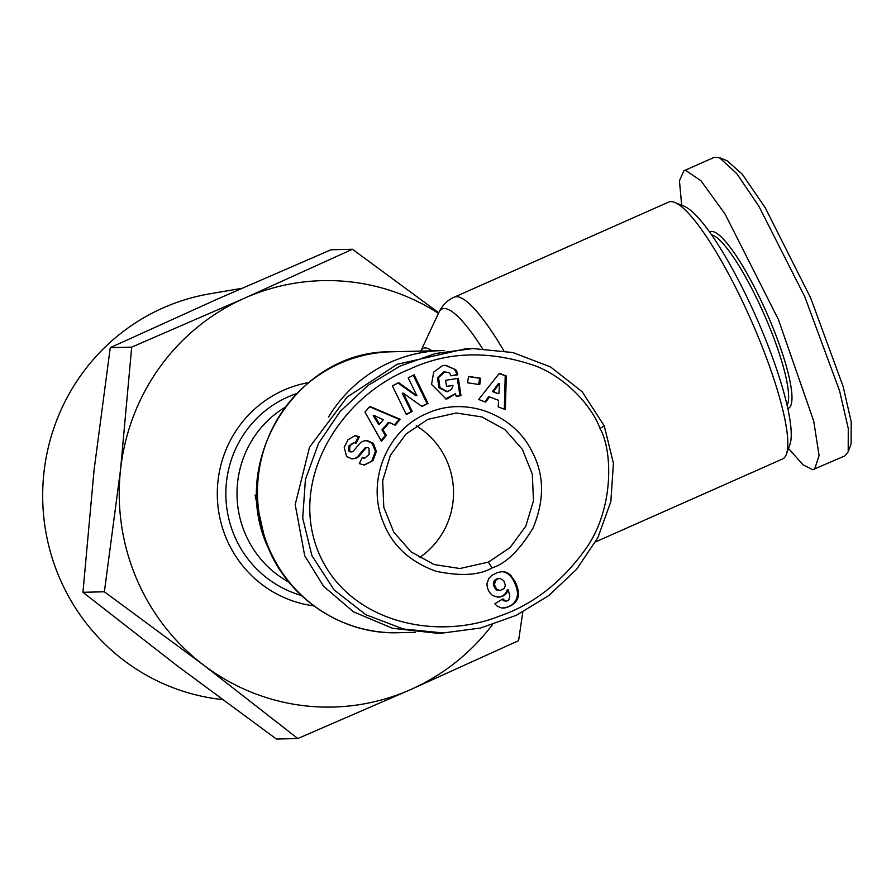 <?xml version="1.0" encoding="UTF-8"?>
<svg xmlns="http://www.w3.org/2000/svg" width="896" height="896" viewBox="0 0 896 896"><rect width="100%" height="100%" fill="white"/><g stroke="black" fill="none" stroke-linecap="round" stroke-linejoin="round"><path stroke-width="1.34" d="M599.984 428.4C612.83 450.52 614.622 511.605 583.442 551.992C560.224 583.43 532.269 604.8 499.587 616.09C435.926 641.536 348.242 622.294 318.819 553.067C287.616 478.755 341.802 395.976 409.618 369.197C447.787 351.277 489.81 350.202 535.662 365.96C570.55 379.781 593.768 410.648 599.984 428.4L604.274 425.936L613.424 463.288L610.837 501.592L597.878 537.645L576.598 569.33L548.867 595.515L516.398 615.283L480.682 627.995L443.285 632.968L403.357 629.003L365.882 614.734L334.096 589.915L311.875 555.587L302.714 518.123L305.402 479.606L318.539 443.363L340.066 411.589L367.864 385.571L400.142 366.061L435.546 353.494L472.875 348.555L512.926 352.554L550.48 366.901L582.176 391.742L604.274 425.936M788.48 448.482L802.995 464.778L812.728 469.717L844.939 455.851L848.198 451.786L848.266 428.434L839.563 390.79L804.832 296.878L758.912 206.282L736.77 173.656L719.421 157.651L714.19 157.36L683.827 170.822L679.437 180.802L681.688 205.274M426.664 413.605C464.688 395.662 513.979 413.65 532.37 452.189C544.32 475.003 544.566 500.248 533.109 527.946C519.635 550.234 505.971 563.539 492.139 567.862C479.382 575.31 460.611 576.43 435.792 571.211C409.416 561.49 391.888 545.126 383.23 522.133C366.083 481.611 386.691 430.136 426.664 413.605M427.784 419.395L456.243 413L481.981 416.954L504.918 429.554L522.368 449.333L532.325 474.186L533.478 500.808L525.773 526.232L510.138 547.501L488.376 562.128L459.917 568.523L434.179 564.57L411.23 551.981L393.736 532.112L383.802 507.293L382.682 480.682L390.398 455.258L406.034 434.011L427.784 419.395M445.469 398.922L455.336 393.758L447.474 398.787L446.006 398.922L431.558 384.384L433.698 372.075L442.422 365.736L444.349 365.422L445.738 365.31L455.694 369.712A10.819 10.584 -91.4 0 1 457.755 374.394L450.923 375.85A4.39 4.29 88.6 0 0 448.403 372.512L444.707 371.952L438.547 377.642L439.992 387.643L447.485 391.653L451.64 389.189L453.006 385.448L446.578 386.478L445.637 380.318L458.349 378.291L461.003 395.64L456.333 396.39L455.336 393.758M446.555 386.333L453.006 385.448M446.69 391.731L438.928 387.666L437.483 377.664L438.547 377.642M437.483 377.664L443.643 371.974L444.707 371.952M347.95 439.802L355.264 435.557L359.318 436.766L356.171 443.318L354.021 442.568L349.966 445.794L349.563 450.363A2.341 2.285 88.6 0 0 353.427 451.024L359.52 443.778A8.781 8.579 -91.4 0 1 365.702 440.731L367.517 440.675L373.33 443.318L376.398 451.438L373.016 460.578L364.459 465.046L359.307 463.646L362.331 457.374L364.638 458.192L369.163 454.507L368.995 448.302A2.341 2.285 88.6 0 0 365.624 448.392L359.408 455.795A8.781 8.579 -91.4 0 1 355.32 458.483L351.725 458.853L346.573 456.445L344.221 447.339L347.95 439.802M355.32 442.893L358.254 436.789L354.726 435.59M363.933 465.046L373.016 460.578M241.696 288.366L209.731 293.821A204.814 200.189 88.6 0 0 163.094 307.91A204.814 200.189 88.6 0 0 44.8 525.414A204.814 200.189 88.6 0 0 219.296 699.205L222.342 699.574M288.904 582.154A100.363 98.09 -91.4 0 1 237.037 495.981A100.363 98.09 -91.4 0 1 284.782 407.456M264.779 538.91L255.046 495.152L256.939 495.107M328.563 417.01A140.504 137.334 -91.4 0 1 390.622 362.141A140.504 137.334 -91.4 0 1 442.042 350.594A140.504 137.334 -91.4 0 1 444.371 350.56M595.65 541.856L782.533 458.987A140.504 27.507 -113.9 0 0 786.408 454.171A140.504 27.507 -113.9 0 0 755.272 329.84A140.504 27.507 -113.9 0 0 674.8 202.451A140.504 27.507 -113.9 0 0 668.629 202.093L454.16 297.192C447.586 300.037 442.467 305.166 438.794 312.558A134.613 26.354 -113.9 0 1 482.485 348.6M786.408 454.171L789.902 444.562A132.978 26.04 -113.9 0 0 760.424 326.883A132.978 26.04 -113.9 0 0 684.264 206.326L674.8 202.451M787.08 405.171A94.091 18.424 -113.9 0 0 766.83 320.6A94.091 18.424 -113.9 0 0 711.558 234.853M787.83 408.565A96.6 18.917 -113.9 0 0 768.622 317.285A96.6 18.917 -113.9 0 0 711.581 231.426A96.6 18.917 -113.9 0 0 709.554 232.019M349.563 450.363L348.51 450.386A2.341 2.285 88.6 0 0 350.683 451.853L351.747 451.83M488.174 589.714A14.123 13.81 -91.4 0 1 487.054 583.374L488.858 578.368L491.814 575.378L497.246 572.622L502.365 571.614L506.8 572.566L509.869 574.515L515.323 582.008L518.034 589.579L518.325 596.21L516.454 600.981L511.269 605.584L506.027 607.701L501.637 607.992L497.314 606.234L494.771 603.792L502.936 598.853L505.176 600.981L506.89 601.07L508.827 599.894L509.824 596.086L508.267 589.915L506.083 593.746L502.611 596.21L497.538 597.117L492.677 595.493A14.123 13.81 -91.4 0 1 488.174 589.714M522.782 612.091L518.594 640.651L410.749 689.539L297.819 738.539L276.394 739.043L177.128 665.728L82.947 592.29L94.069 470.042L110.264 347.659L218.109 298.771L331.027 249.771L352.453 249.267L438.704 312.749M110.264 347.659L131.69 347.155L244.608 298.144L352.453 249.267M82.947 592.29L104.373 591.786L120.568 469.414L131.69 347.155M297.819 738.539L203.638 665.101A213.27 208.454 -91.4 0 1 120.568 469.414A213.27 208.454 -91.4 0 1 244.608 298.144A213.27 208.454 -91.4 0 1 438.446 313.298M492.397 624.736A213.27 208.454 -91.4 0 1 410.749 689.539A213.27 208.454 -91.4 0 1 203.638 665.101L104.373 591.786M257.13 500.069L255.046 495.152M443.285 632.968L436.128 633.136L392.515 628.275L353.517 611.856L323.602 586.309L304.718 555.755L295.198 504.594L309.534 447.238L347.133 397.062L397.174 364.302L465.718 348.723L472.875 348.555M814.576 469.314L819.09 455.526L813.714 421.098L778.355 319.379L724.898 213.763L700.874 180.678L685.675 170.419L683.827 170.822M848.198 451.786L851.11 443.766L851.2 421.758L843.136 386.512L810.757 298.166L765.195 207.67L742.179 174.126L727.238 160.843L719.421 157.651M381.438 441.224L364.952 412.093L369.835 406.403L400.232 419.328L395.203 425.186L389.346 422.486L383.006 429.878L386.389 435.445L381.438 441.224M479.752 384.608L467.6 382.805L468.507 376.421L480.648 378.235L479.752 384.608M352.8 458.886L351.725 458.853M414.12 374.819L428.042 403.413L421.994 406.493L403.312 393.176L412.216 411.466L406.302 414.478L392.381 385.885L398.675 382.682L416.886 395.662L408.206 377.832L414.12 374.819M478.643 399.47L499.318 373.33L506.262 375.973L505.378 409.618L498.221 406.907L498.579 400.344L489.563 396.917L485.699 402.147L478.643 399.47M381.024 440.496L385.336 435.467L386.389 435.445M385.336 435.467L381.942 429.901L383.006 429.878M381.942 429.901L388.282 422.509L389.346 422.486M394.453 424.838L399.179 419.35L400.232 419.328M399.179 419.35L369.533 406.75M478.71 384.462L479.595 378.258L480.648 378.235M479.595 378.258L468.485 376.6M455.694 369.712L445.211 365.333M456.288 396.256L461.003 395.64M459.95 395.674L457.318 378.459M438.928 387.666L439.992 387.643M450.912 375.749L457.822 374.797M456.758 374.819L457.755 374.394M456.702 374.416A10.819 10.584 88.6 0 0 454.63 369.734M348.51 450.386L348.914 445.827L354.021 442.568M358.254 436.789L359.318 436.766M357.952 436.643L359.016 436.61M352.274 458.886L354.256 458.506A8.781 8.579 88.6 0 0 358.344 455.818L364.56 448.426L365.624 448.392M367.304 447.586L366.24 447.608A2.341 2.285 88.6 0 0 364.56 448.426M364.638 458.192L362.107 457.822M371.952 460.6L375.346 451.472L376.398 451.438M375.346 451.472L372.266 443.341L373.33 443.318M372.266 443.341L366.453 440.698M421.568 406.19L428.042 403.413M426.989 403.435L413.258 375.256M398.037 383.006L415.822 395.685L416.886 395.662M406.101 414.064L412.216 411.466M411.163 411.488L402.248 393.21L403.312 393.176M506.262 375.973L499.061 373.666M484.882 401.845L488.499 396.95L489.563 396.917M504.325 409.226L505.21 375.995M498.266 597.117L500.92 596.803M499.856 596.826L502.611 596.21M501.558 596.232L503.294 595.885M502.242 595.907L504.84 594.91M503.776 594.933L506.083 593.746M505.03 593.768L506.542 593.174M505.478 593.208L506.408 591.718L507.472 591.685M506.408 591.718L507.203 589.949L508.267 589.915M505.176 600.981L506.89 601.07M504.123 601.003L503.171 600.41L504.235 600.376M503.171 600.41L502.219 599.278M502.992 608.082L504.414 608.026M503.362 608.048L506.027 607.701M504.974 607.723L507.797 607.152M506.744 607.174L509.723 606.357M508.659 606.379L511.269 605.584M510.205 605.618L512.859 604.621M511.795 604.643L514.248 603.534M513.184 603.557L515.446 602.314M514.394 602.336L515.39 601.003L516.454 600.981M515.39 601.003L516.219 599.558L517.272 599.536M516.219 599.558L516.858 597.99L517.922 597.968M516.858 597.99L518.011 597.632M516.947 597.654L517.261 596.232L518.325 596.21M517.261 596.232L517.44 594.709L518.504 594.686M517.44 594.709L517.451 593.096L518.515 593.074M517.451 593.096L517.283 591.382L518.347 591.36M517.283 591.382L516.97 589.613L518.034 589.579M516.97 589.613L516.477 587.72L517.541 587.698M516.477 587.72L515.827 585.76L516.88 585.726M515.827 585.76L515.021 583.688L516.085 583.666M515.021 583.688L514.27 582.03L515.323 582.008M514.27 582.03L513.363 580.25L514.416 580.227M513.363 580.25L512.4 578.659L513.453 578.626M512.4 578.659L511.381 577.237L512.445 577.214M511.381 577.237L510.339 575.994L511.403 575.971M510.339 575.994L509.275 574.941L510.339 574.918M509.275 574.941L508.805 574.549L509.869 574.515M508.805 574.549L507.304 573.429L508.357 573.395M507.304 573.429L505.747 572.589L506.8 572.566M505.747 572.589L504.134 572.018L505.198 571.995M504.134 572.018L502.522 571.704L503.574 571.682M502.522 571.704L501.749 571.67M419.35 557.648A77.784 76.026 88.6 0 0 416.237 425.779M379.512 424.155L378.459 424.178L373.229 415.576L374.282 415.554L379.512 424.155L383.32 419.72L374.282 415.554M497.896 393.624L492.475 391.574L498.445 383.51L499.509 383.488L493.539 391.552L497.896 393.624M498.344 578.659L495.421 580.474L494.469 584.819L496.653 589.176L499.89 590.509L495.6 589.21L493.405 584.842L494.368 580.496L497.291 578.682L500.002 578.446L497.291 578.682M492.475 391.574L493.539 391.552M498.949 393.602L499.509 383.488M499.89 590.509L504.123 588.627L505.378 585.312L503.754 580.698L500.002 578.446M496.709 579.387L495.645 579.41M495.421 580.474L494.368 580.496M494.592 582.075L493.528 582.109M494.39 583.117L493.326 583.139M494.469 584.819L493.405 584.842M495.04 586.69L493.976 586.723M495.566 587.765L494.514 587.798M496.653 589.176L495.6 589.21M497.941 590.083L496.877 590.106M498.198 590.206L497.134 590.229M391.496 351.792C297.158 350.123 227.416 461.821 268.251 547.938C289.33 599.446 343.134 634.749 398.126 632.722A140.504 137.334 -91.4 0 1 268.856 548.106A140.504 137.334 -91.4 0 1 340.088 363.328A140.504 137.334 -91.4 0 1 391.496 351.792L442.042 350.594M492.139 567.862L488.376 562.128M301.291 595.426A105.526 103.141 -91.4 0 1 226.094 500.976A105.526 103.141 -91.4 0 1 287.885 396.984A105.526 103.141 -91.4 0 1 296.52 393.613M308.493 382.603A112.941 110.387 88.6 0 0 283.685 390.208A112.941 110.387 88.6 0 0 218.4 509.678A112.941 110.387 88.6 0 0 313.757 605.864M431.906 350.84A106.254 20.81 -113.9 0 0 420.795 351.098L438.794 312.558M503.821 350.739A140.504 27.507 -113.9 0 0 454.16 297.192M354.256 458.506L355.32 458.483M358.344 455.818L359.408 455.795M362.365 457.957L363.418 457.923M398.126 632.722L415.218 632.318"/></g></svg>

